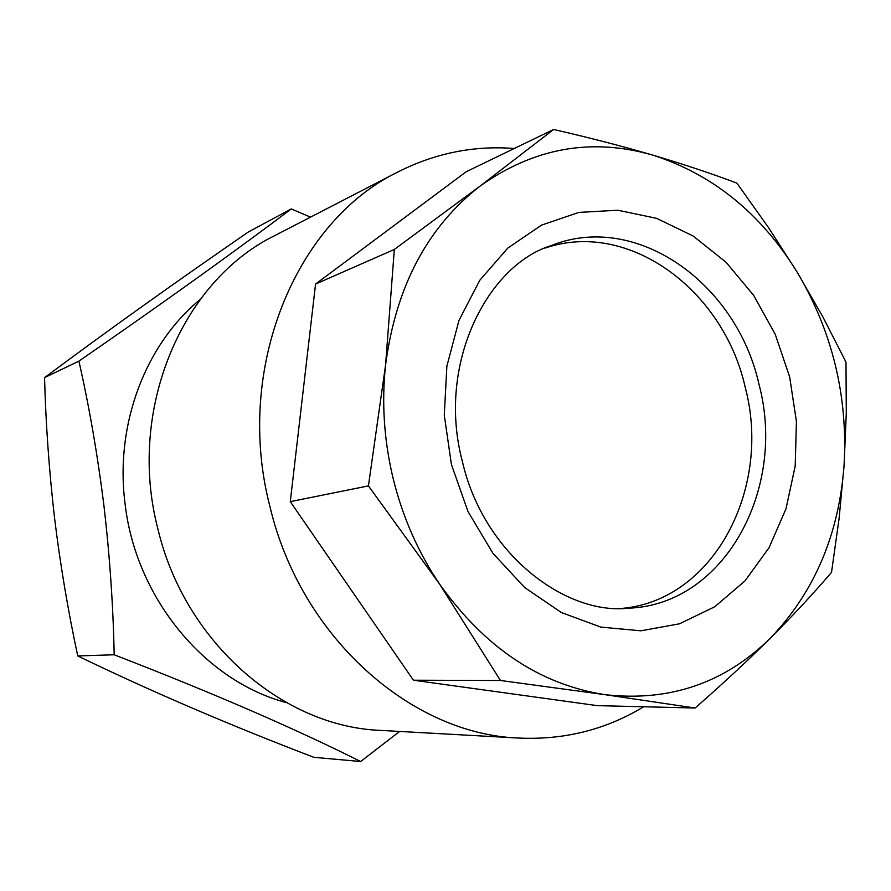 <?xml version="1.0" encoding="UTF-8"?>
<svg xmlns="http://www.w3.org/2000/svg" width="891" height="891" viewBox="0 0 891 891"><rect width="100%" height="100%" fill="white"/><g stroke="black" fill="none" stroke-linecap="round" stroke-linejoin="round"><path stroke-width="1.34" d="M622.386 608.364C714.192 600.1 772.04 487.912 745.221 387.284C723.559 290.009 628.634 219.464 545.292 248.032M439.519 583.984C418.336 552.587 402.966 517.794 393.421 479.636C384.11 441.401 381.493 403.244 385.558 365.143L368.429 485.885L439.519 583.984L500.464 680.49L605.134 694.69L695.091 708.011C722.256 684.31 747.271 661.1 770.136 638.379C792.834 615.67 813.294 593.673 831.515 572.367L839.077 518.64L844.067 465.481L846.294 413.224L845.982 362.08L822.972 317.085L797.122 272.067L768.32 227.35L736.89 183.112C711.051 173.389 682.851 164.011 652.301 154.978C621.595 146.001 588.695 137.504 553.601 129.485L480.316 185.929L394.323 249.458L385.558 365.143C395.86 286.635 427.446 226.904 480.316 185.929C533.921 147.906 591.245 137.582 652.301 154.978C712.41 174.113 760.68 213.149 797.122 272.067C832.383 331.575 848.032 396.038 844.067 465.481C838.821 534.945 814.174 592.571 770.136 638.379C724.517 683.13 669.52 701.908 605.134 694.69C540.035 684.611 484.827 647.701 439.519 583.984M643.67 706.763C605.936 729.64 564.404 740.076 519.052 738.071C411.375 734.485 300.824 637.299 270.018 506.879C234.021 369.431 295.211 221.692 397.921 171.963C435.142 153.163 473.923 145.344 514.263 148.496M519.052 738.071L380.78 730.397C283.06 726.945 184.793 642.411 157.985 529.321C126.622 410.183 181.775 280.91 274.907 235.536L397.921 171.963M360.632 761.515L313.855 757.317C229.421 725.029 150.724 691.238 77.74 655.943C67.961 610.368 60.232 564.371 54.551 517.972C49.139 470.905 45.797 424.127 44.55 377.628C106.987 331.118 174.948 282.558 248.466 231.927L291.257 208.917C238.643 248.723 162.051 303.775 78.909 361.133C89.189 406.385 97.52 454.533 103.924 505.587C109.793 556.14 113.202 605.88 114.182 654.774C212.27 692.741 294.42 728.315 360.632 761.515L399.636 731.444M286.379 702.62C204.796 681.092 135.41 597.727 124.963 502.869C114.972 423.982 145.656 344.149 200.13 299.521M310.502 217.137L291.257 208.917M77.74 655.943L114.182 654.774M44.55 377.628L78.909 361.133M553.601 129.485L466.238 171.707L315.57 284.051L290.288 501.644L413.424 680.212L597.293 705.639L695.091 708.011M315.57 284.051L394.323 249.458M290.288 501.644L368.429 485.885M413.424 680.212L500.464 680.49M451.447 464.59L444.275 415.173L446.881 366.156L458.999 320.348L479.77 280.286L507.859 248.032L541.539 225.111L578.883 212.403L617.875 210.231L656.567 218.328L693.142 236.004L725.976 262.166L753.719 295.444L775.226 334.27L789.649 376.893L796.42 421.465L795.206 466.071L785.996 508.783L769.056 547.687L744.987 580.921L714.705 606.782L679.488 623.8L640.896 630.806L600.824 627.108L561.363 612.529L524.676 587.548L492.912 553.289L467.998 511.523L451.447 464.59M758.976 384.277C736.668 283.282 636.33 211.356 551.317 245.548C488.023 264.794 436.222 363.483 462.396 461.56C483.902 555.249 566.687 615.525 628.901 608.163C724.617 604.555 786.942 488.58 758.976 384.277"/></g></svg>
